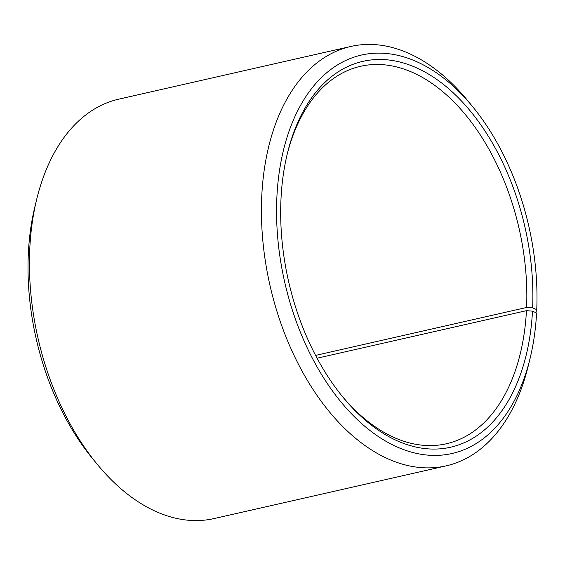 <?xml version="1.0" encoding="UTF-8"?>
<svg xmlns="http://www.w3.org/2000/svg" width="565" height="565" viewBox="0 0 565 565"><rect width="100%" height="100%" fill="white"/><g stroke="black" fill="none" stroke-linecap="round" stroke-linejoin="round"><path stroke-width="0.85" d="M341.747 395.691A193.548 118.629 77.2 0 0 446.329 443.772A193.548 118.629 77.2 0 0 526.446 310.665L317.071 358.217M535.839 312.664L536.75 309.634L532.647 307.89A197.849 121.263 77.2 0 0 431.243 75.759A197.849 121.263 77.2 0 0 287.401 153.341A197.849 121.263 77.2 0 0 280.918 200.66A197.849 121.263 77.2 0 0 342.708 396.877A197.849 121.263 77.2 0 0 532.491 311.153L526.446 310.665M536.75 309.634A204.304 125.218 77.2 0 0 472.94 107.025A204.304 125.218 77.2 0 0 276.808 198.915A204.304 125.218 77.2 0 0 381.523 438.61A204.304 125.218 77.2 0 0 530.055 358.507A204.304 125.218 77.2 0 0 536.588 313.003L532.491 311.153M472.94 107.025L468.138 101.156A215.053 131.807 77.2 0 0 350.865 46.443A215.053 131.807 77.2 0 0 261.687 197.884A215.053 131.807 77.2 0 0 446.124 465.871A215.053 131.807 77.2 0 0 528.254 365.873L530.055 358.507M350.865 46.443L118.876 99.129A215.053 131.807 77.2 0 0 36.746 199.127A215.053 131.807 77.2 0 0 29.698 250.57A215.053 131.807 77.2 0 0 96.862 463.844A215.053 131.807 77.2 0 0 214.135 518.557L446.124 465.871M36.746 199.127L34.945 206.493A204.304 125.218 77.2 0 0 28.25 255.366A204.304 125.218 77.2 0 0 92.06 457.975L96.862 463.844M532.647 307.89L526.594 307.473A193.548 118.629 77.2 0 0 360.604 66.282A193.548 118.629 77.2 0 0 287.041 154.824M526.594 307.473L315.581 355.399"/></g></svg>
